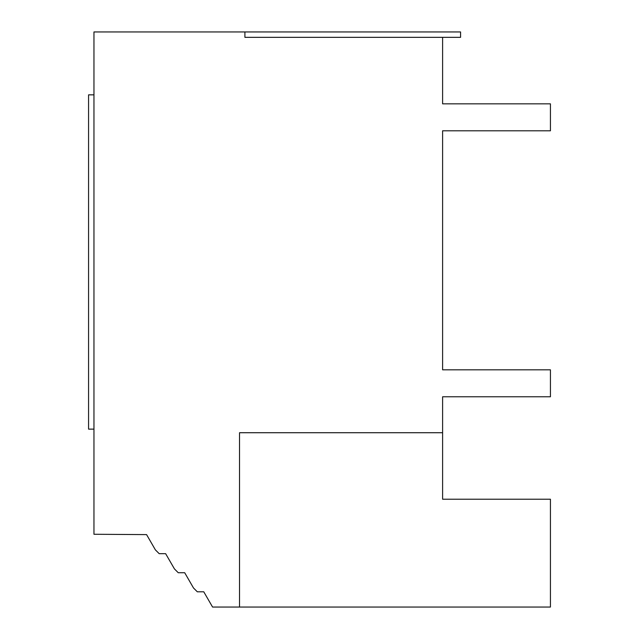 <?xml version="1.0" encoding="UTF-8"?>
<svg xmlns="http://www.w3.org/2000/svg" width="639" height="639" viewBox="0 0 639 639"><rect width="100%" height="100%" fill="white"/><g stroke="black" fill="none" stroke-linecap="round" stroke-linejoin="round"><path stroke-width="0.96" d="M93.957 429.128L88.565 429.128L88.565 94.852L93.957 94.852M244.913 31.95L460.575 31.95L460.575 37.342L244.913 37.342L244.913 31.95L93.957 31.95L93.957 534.268L146.579 534.611L155.381 549.867L159.191 553.678L165.637 553.678L174.447 568.926L178.257 572.736L184.703 572.736L193.505 587.992L197.315 591.802L203.761 591.802L212.571 607.05L239.529 607.05L239.529 432.723L442.603 432.723L442.603 499.219L550.435 499.219L550.435 607.05L239.529 607.05M442.603 37.342L442.603 103.837L550.435 103.837L550.435 130.795L442.603 130.795L442.603 369.821L550.435 369.821L550.435 396.779L442.603 396.779L442.603 432.723"/></g></svg>
